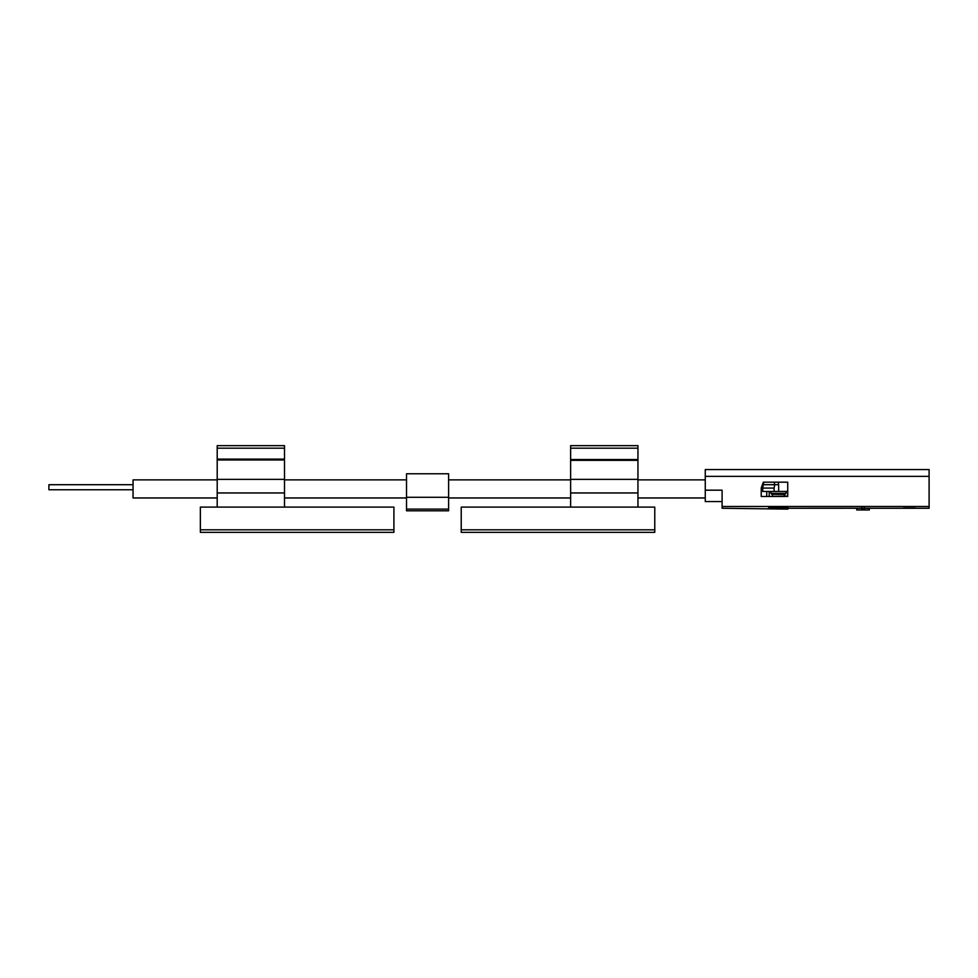 <?xml version="1.0" encoding="UTF-8"?>
<svg xmlns="http://www.w3.org/2000/svg" width="978" height="978" viewBox="0 0 978 978"><rect width="100%" height="100%" fill="white"/><g stroke="black" fill="none" stroke-linecap="round" stroke-linejoin="round"><path stroke-width="1.47" d="M869.356 509.929L864.307 509.929L864.307 508.45L861.777 508.45L861.777 509.929L856.728 509.954L869.356 509.954L869.356 508.254L864.307 508.254M864.307 508.45L864.307 506.702L861.777 506.702L861.777 508.45M856.728 509.929L856.728 508.254L788.574 508.267C789.185 506.946 767.779 506.934 768.378 508.267L788.574 508.267L787.73 509.11L722.094 508.267L722.094 506.482L929.1 506.482L929.1 508.267L869.356 508.267M915.212 508.034L903.44 508.034M861.777 508.254L856.728 508.254M763.745 484.709L774.747 484.709L774.111 488.071L762.73 488.071L763.745 482.178M787.73 491.445L778.659 491.445L778.659 484.709L774.747 484.709M787.73 482.178L763.329 482.178L761.226 487.961L761.226 496.494L787.73 496.494L787.73 482.178L778.476 482.178L778.476 484.709M705.26 476.359L705.26 469.562L929.1 469.562L929.1 476.359L705.26 476.359L705.26 490.186L722.094 490.186L722.094 506.482M929.1 476.359L929.1 506.482M787.73 496.066L768.622 496.494L787.73 496.494M769.221 496.066L769.221 491.445M766.728 496.494L766.728 491.445M778.659 491.445L774.111 491.445L774.111 488.071M774.111 491.445L762.73 491.445L762.73 488.071M786.043 493.352L770.896 493.352L771.935 494.391L785.016 494.391L786.043 493.352L786.043 491.445M770.896 493.352L770.896 491.445M772.461 496.066L772.461 494.391M705.26 490.186L705.26 501.567L722.094 501.567M217.202 479.868L133.045 479.868L133.045 497.961L217.202 497.961M48.9 484.709L133.045 484.709L48.9 484.709L48.9 489.758L133.045 489.758M461.225 529.807L461.225 507.093L654.771 507.093L654.771 532.338L461.225 532.338L461.225 529.807L654.771 529.807M570.626 448.193L637.949 448.193L637.949 445.662L570.626 445.662L570.626 507.093M637.949 448.193L637.949 507.093M393.914 507.093L200.368 507.093L200.368 532.338L393.914 532.338L393.914 507.093M217.202 459.122L284.512 459.122L284.512 445.662L217.202 445.662L217.202 459.966L284.512 459.966L284.512 492.949L217.202 492.949L217.202 459.966M217.202 507.093L217.202 492.949M284.512 507.093L284.512 492.949M284.512 459.122L284.512 459.966M448.609 497.289L406.53 497.289L406.53 473.768L448.609 473.768L448.609 510.797L406.53 510.797L448.609 510.797M406.53 497.289L406.53 510.797M774.429 484.709L774.429 482.178M570.626 492.949L637.949 492.949M570.626 479.367L637.949 479.367M570.626 460.345L637.949 460.345M570.626 459.526L637.949 459.526M284.512 479.367L217.202 479.367M284.512 448.193L217.202 448.193M393.914 529.807L200.368 529.807M406.53 509.11L448.609 509.11M784.49 496.066L784.49 494.391M705.26 479.868L637.949 479.868M570.626 479.868L448.609 479.868M406.53 479.868L284.512 479.868M705.26 497.961L637.949 497.961M570.626 497.961L448.609 497.961M406.53 497.961L284.512 497.961"/></g></svg>
